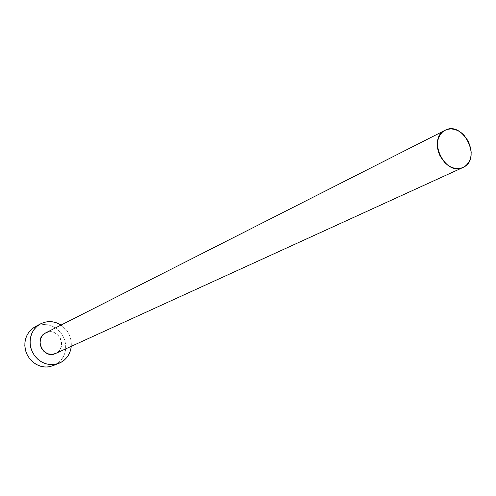 <?xml version="1.0" encoding="UTF-8"?>
<svg xmlns="http://www.w3.org/2000/svg" width="496" height="496" viewBox="0 0 496 496"><rect width="100%" height="100%" fill="white"/><g stroke="black" fill="none" stroke-linecap="round" stroke-linejoin="round"><path stroke-width="0.37" stroke-dasharray="2.48 1.86" d="M45.589 332.915L49.619 331.805L53.828 332.407L57.573 334.633L60.301 338.129L61.591 342.376L61.256 346.735L59.334 350.548L56.122 353.233L463.785 167.084L56.122 353.233C68.38 347.355 57.679 326.306 45.744 332.835M53.952 365.496L60.884 362.421L55.335 364.833L59.049 362.235L62.068 358.825L64.244 354.77L65.478 350.269L65.708 345.551L64.933 340.851L63.184 336.393L60.549 332.394L57.158 329.059L53.184 326.542L48.806 324.979L44.249 324.446L39.736 324.979L35.489 326.548L40.821 323.721L35.272 326.659M61.039 325.078C68.312 330.305 71.728 337.385 71.275 346.332L71.226 341.75L70.37 337.615L68.77 333.69L66.489 330.125L61.039 325.078M54.039 365.465L58.621 362.607L61.386 359.743L63.531 356.351L64.982 352.563L65.683 348.514L65.608 344.367L64.765 340.275L63.184 336.393L60.921 332.866L58.069 329.821L54.734 327.379L51.032 325.636L47.108 324.657L43.109 324.483L39.184 325.122L35.489 326.548"/><path stroke-width="0.74" d="M45.744 332.835L445.086 130.281C462.743 120.268 482.013 158.224 463.785 167.084L463.004 167.474C445.216 176.799 426.684 138.626 444.974 130.336L45.589 332.915C33.399 338.563 43.629 359.606 55.595 353.493L463.004 167.474M40.821 323.721C47.628 320.534 54.368 320.986 61.039 325.078L56.501 322.815L52.539 321.817L48.509 321.637L44.547 322.276L40.821 323.721L37.473 325.909L34.627 328.767L32.401 332.19L30.876 336.04L30.132 340.169L30.182 344.416L31.031 348.62L32.655 352.606L34.98 356.227L37.919 359.333L41.354 361.807L45.148 363.556L49.16 364.51L53.221 364.634L57.183 363.928L60.884 362.421L55.236 364.38L50.753 364.659L46.264 363.909L41.98 362.161L38.111 359.507L34.85 356.06L32.345 351.993L30.727 347.498L30.064 342.792L30.399 338.111L31.707 333.678L33.914 329.697L36.927 326.368L40.821 323.721M71.275 346.332C70.413 353.574 66.948 358.93 60.884 362.421L64.195 360.177L66.985 357.287L69.149 353.859L70.606 350.027L71.275 346.332M35.489 326.548L31.626 329.177L28.638 332.475L26.443 336.412L25.147 340.802L24.812 345.439L25.463 350.089L27.063 354.535L29.543 358.558L32.773 361.962L36.605 364.591L40.846 366.315L45.291 367.052L49.736 366.773L59.402 363.134M55.633 353.474L52.099 354.38L47.87 353.797L44.088 351.583L41.335 348.062L40.04 343.778L40.399 339.388L42.346 335.575L45.589 332.915M35.272 326.659L32.166 328.718L29.345 331.551L27.131 334.943L25.625 338.749L24.881 342.835L24.924 347.039L25.767 351.199L27.367 355.142L29.673 358.726L32.581 361.795L35.979 364.244L39.742 365.967L43.71 366.904L47.74 367.028L54.039 365.465M444.974 130.336L442.389 132.128L440.262 134.565L438.675 137.553L437.689 140.982L437.348 144.714L437.664 148.608L438.625 152.514L440.2 156.271L444.912 162.769L447.863 165.255L451.062 167.102L454.386 168.237L457.696 168.609L460.871 168.218L463.785 167.084L466.333 165.242L468.41 162.775L469.954 159.78L470.89 156.364L471.2 152.663L470.865 148.819L468.348 141.273L463.717 134.85L460.815 132.37L457.665 130.516L454.379 129.351L451.087 128.923L447.913 129.258L444.974 130.336M45.669 332.872L445.079 130.281M35.253 326.672L40.585 323.845"/></g></svg>
